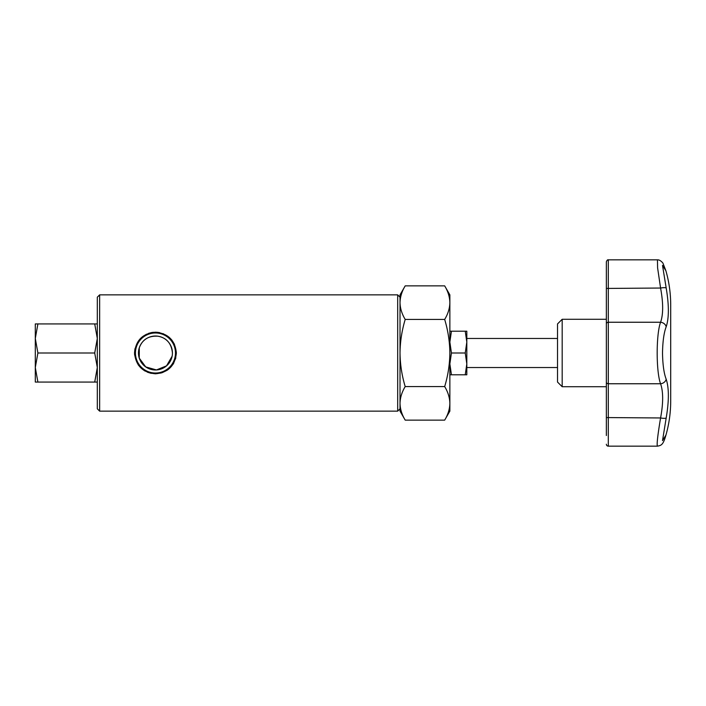 <?xml version="1.0" encoding="UTF-8"?>
<svg xmlns="http://www.w3.org/2000/svg" width="706" height="706" viewBox="0 0 706 706"><rect width="100%" height="100%" fill="white"/><g stroke="black" fill="none" stroke-linecap="round" stroke-linejoin="round"><path stroke-width="1.06" d="M134.537 353C135.79 340.318 142.762 333.382 155.461 332.199C168.152 333.4 175.123 340.336 176.368 353C175.106 365.682 168.134 372.618 155.461 373.801C142.753 372.609 135.781 365.673 134.537 353M175.467 353A20.015 20.015 0 0 0 155.452 332.985A20.015 20.015 0 0 0 135.437 353A20.015 20.015 0 0 0 155.452 373.015A20.015 20.015 0 0 0 175.467 353M172.432 353A16.979 16.979 0 0 0 155.452 336.021A16.979 16.979 0 0 0 138.473 353A16.979 16.979 0 0 0 155.452 369.979A16.979 16.979 0 0 0 172.432 353C171.479 343.478 166.678 337.883 158.029 336.224C148.631 335.597 142.374 339.48 139.267 347.864L138.473 353L139.267 358.136L145.71 366.908L156.458 369.944L166.554 365.84L172.114 356.23M174.479 344.351L171.876 340.107M171.584 339.754L163.21 333.682M159.653 332.623L156.679 332.235M153.511 332.288L151.949 332.491M151.649 332.544L148.454 333.391M146.416 334.238L141.615 337.397M140.088 338.88L134.97 348.79M134.934 348.949L134.537 352.673M557.528 323.93L562.179 319.28L562.179 386.72L557.528 382.07L557.528 323.93M606.357 435.531L606.357 323.922L606.357 386.72L562.179 386.72M670.7 304.939L670.7 401.061L670.7 304.939C670.691 293.317 669.085 281.915 665.89 270.742L662.51 265.394L666.182 287.986C669.076 305.142 669.076 318.071 666.182 326.781C663.94 332.65 662.713 341.386 662.51 353C662.713 364.64 663.94 373.386 666.182 379.219A5.816 4.96 159.8 0 1 660.578 383.755C656.059 371.93 656.042 334.141 660.578 322.245C663.34 314.444 663.34 303.05 660.578 288.039L657.595 267.839L657.454 259.843L608.298 259.843L608.298 322.245A1.942 1.686 0 0 0 606.357 323.922L606.357 288.436L606.357 319.28L562.179 319.28M606.357 444.215A1.942 1.942 0 0 0 608.298 446.157L657.454 446.157C656.615 444.877 657.657 435.478 660.578 417.961C663.34 403.1 663.34 391.698 660.578 383.755L608.298 383.755L608.298 446.157M666.182 379.219C669.076 387.965 669.076 400.902 666.182 418.014L662.51 440.606L665.943 435.09M465.245 331.202L466.816 342.101L465.245 353L466.816 363.899L465.245 374.798L466.816 374.798L466.816 331.202L451.434 331.202L449.863 342.101L451.434 353L449.863 363.899L451.434 374.798L449.863 374.798M97.313 323.93L94.719 323.93L97.313 338.465L94.719 353L97.313 367.535L94.719 382.07L37.895 382.07L35.3 367.535L37.895 353L35.3 338.465L37.895 323.93L35.3 323.93L35.3 382.07L37.895 382.07M405.209 420.132L444.674 420.132L449.863 411.139L449.863 353C449.713 364.508 447.983 375.698 444.674 386.57L405.209 386.57C401.89 392.033 400.161 397.628 400.02 403.347L400.02 411.139L405.209 420.132C401.89 414.651 400.152 409.056 400.02 403.347L400.02 408.809L397.69 411.139L397.69 294.861L400.02 297.191L400.02 302.653L400.02 294.861L405.209 285.868L444.674 285.868C447.992 291.349 449.731 296.944 449.863 302.653L449.863 294.861L444.674 285.868M97.313 408.809L97.313 297.191L99.643 294.861L99.643 411.139L97.313 408.809M134.537 353.026L134.634 355.047M138.102 364.623L138.826 365.629M144.042 370.438L144.986 371.012M147.43 372.212L151.287 373.386M155.399 373.801L161.347 372.962M162.186 372.697L167.075 370.297M167.084 370.297L168.655 369.141M172.82 364.596L173.817 362.963M175.459 359.08L175.82 357.73M449.863 353L449.863 302.653C449.722 308.372 447.992 313.967 444.674 319.43C448.001 330.443 449.731 341.633 449.863 353M444.674 386.57C447.992 392.042 449.731 397.637 449.863 403.347C449.722 409.074 447.992 414.669 444.674 420.132M405.209 386.57C401.899 375.698 400.17 364.508 400.02 353C400.152 341.633 401.882 330.443 405.209 319.43L444.674 319.43M405.209 319.43C401.89 313.958 400.152 308.363 400.02 302.653C400.161 296.926 401.89 291.331 405.209 285.868M400.02 403.347L400.02 302.653M94.719 353L37.895 353M94.719 382.07L97.313 382.07M94.719 323.93L37.895 323.93M449.863 331.202L451.434 331.202M465.245 374.798L451.434 374.798M465.245 353L451.434 353M608.298 259.843C607.681 259.534 607.028 260.179 606.357 261.785L606.357 288.436L660.578 288.039A5.816 1.174 -10.6 0 1 666.182 287.986M606.357 382.078A1.942 1.686 -0 0 0 608.298 383.755L608.298 322.245L660.578 322.245A5.816 4.96 20.2 0 1 666.182 326.781M666.182 418.014A5.816 1.174 -169.4 0 1 660.578 417.961L606.357 417.564M139.267 347.864L139.267 358.136M557.528 367.535L466.816 367.535M665.89 435.258C669.085 424.085 670.691 412.683 670.7 401.061M397.69 411.139L99.643 411.139M397.69 294.861L99.643 294.861M665.89 270.742L662.908 263.064C660.992 260.805 659.166 259.729 657.454 259.843L657.454 259.843M657.454 446.157C661.354 445.451 663.181 444.824 665.89 435.275M557.528 338.465L466.816 338.465"/></g></svg>
